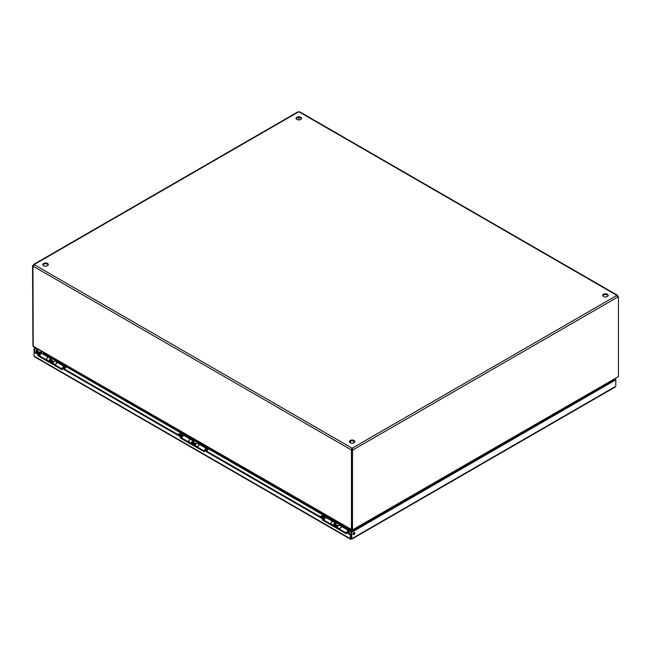 <?xml version="1.0" encoding="UTF-8"?>
<svg xmlns="http://www.w3.org/2000/svg" width="651" height="651" viewBox="0 0 651 651"><rect width="100%" height="100%" fill="white"/><g stroke="black" fill="none" stroke-linecap="round" stroke-linejoin="round"><path stroke-width="0.98" d="M346.324 532.534L346.983 532.152L350.954 534.447L350.295 534.829L346.324 532.534L346.324 533.812L322.44 520.027L322.44 518.741L323.099 518.367L204.788 450.061L204.129 450.435L204.129 451.721L180.254 437.936L180.254 436.65L180.913 436.276L180.913 437.553L204.129 450.964M180.254 437.936L180.913 437.553M323.099 518.367L323.099 519.644L346.324 533.055M350.295 534.829L350.295 538.67L351.052 539.109L350.954 534.447M180.254 436.65L61.943 368.344L61.943 369.63L38.059 355.845L38.059 354.559L34.088 352.264L34.747 351.882L38.718 354.177L38.718 355.462L61.943 368.865M61.943 368.344L62.602 367.97L180.913 436.276M322.44 518.741L204.129 450.435M38.059 354.559L38.718 354.177M38.059 355.845L38.718 355.462M322.44 520.027L323.099 519.644M35.203 356.756L34.088 356.113L34.088 348.83L34.747 349.205L36.204 348.366M353.192 534.023A1.18 0.684 -60 0 1 353.713 532.835A1.18 0.684 -60 0 1 354.616 532.518A1.18 0.684 -60 0 1 354.616 533.885A1.18 0.684 -60 0 1 353.436 534.569A1.18 0.684 -60 0 1 353.192 534.023M353.208 534.202A1.18 0.684 120 0 0 354.193 532.502M36.13 350.97A1.18 0.684 -60 0 1 36.651 349.782A1.18 0.684 -60 0 1 37.555 349.465A1.18 0.684 -60 0 1 37.555 350.832A1.18 0.684 -60 0 1 36.375 351.516A1.18 0.684 -60 0 1 36.13 350.97M36.147 351.149A1.18 0.684 120 0 0 37.131 349.449M350.954 538.296L350.295 538.67L351.052 539.109L351.809 538.67L351.809 532.258L615.797 379.842L615.455 378.768M34.747 351.882L34.747 349.205M35.545 347.984L34.088 348.83M351.052 538.344L351.149 531.883L615.146 379.468L614.796 379.151M615.146 379.354L615.797 378.972M351.052 539.109L614.682 386.897M615.146 379.468L615.797 379.842L615.797 386.255M351.149 538.296L351.809 538.67M351.149 531.883L351.809 532.258M48.223 264.981A2.75 1.587 0 0 0 45.554 263.769A2.75 1.587 0 0 0 42.885 264.981M43.609 265.722A2.75 1.587 180 0 1 42.803 264.599A2.75 1.587 180 0 1 45.554 263.012A2.75 1.587 180 0 1 48.304 264.599A2.75 1.587 180 0 1 46.603 266.064A2.75 1.587 180 0 1 43.609 265.722M301.511 118.751A2.75 1.587 0 0 0 298.842 117.538A2.75 1.587 0 0 0 296.172 118.751M296.897 119.491A2.75 1.587 180 0 1 296.091 118.368A2.75 1.587 180 0 1 298.842 116.781A2.75 1.587 180 0 1 301.584 118.368A2.75 1.587 180 0 1 299.891 119.833A2.75 1.587 180 0 1 296.897 119.491M354.828 441.996A2.75 1.587 0 0 0 352.158 440.792A2.75 1.587 0 0 0 349.489 441.996M350.214 442.745A2.75 1.587 180 0 1 349.416 441.622A2.75 1.587 180 0 1 352.158 440.035A2.75 1.587 180 0 1 354.909 441.622A2.75 1.587 180 0 1 353.216 443.087A2.75 1.587 180 0 1 350.214 442.745M608.115 295.766A2.75 1.587 0 0 0 605.446 294.561A2.75 1.587 0 0 0 602.777 295.766M603.501 296.506A2.75 1.587 180 0 1 602.696 295.383A2.75 1.587 180 0 1 605.446 293.796A2.75 1.587 180 0 1 608.197 295.383A2.75 1.587 180 0 1 606.504 296.856A2.75 1.587 180 0 1 603.501 296.506M352.256 530.012L618.027 376.839L352.728 530.459L352.728 530.972M606.944 383.683L607.391 383.944M352.492 530.142L352.492 450.435L351.833 450.053L351.833 529.768L352.915 529.898L352.256 530.28L352.256 531.24M43.715 353.094L43.43 353.583M50.322 357.562L59.322 362.753M66.215 366.733L185.625 435.682M192.517 439.653L201.517 444.853M208.41 448.832L327.827 517.773M334.712 521.752L343.712 526.952M350.604 530.923L351.703 531.558M33.364 266.056A0.879 0.505 -60 0 1 33.209 266.096L32.55 265.722A0.879 0.505 120 0 0 33.266 265.079L34.202 264.542L33.266 266.283A0.879 0.505 60 0 1 32.932 266.34L33.242 346.641L351.597 530.459L351.597 531.501M352.061 531.354L352.061 529.898L351.41 529.898L352.061 530.28M43.348 352.663L43.438 353.257M618.027 376.839L618.45 376.595L618.45 296.88A0.879 0.505 -60 0 1 617.734 297.068L616.798 295.448L617.734 295.863A0.879 0.505 -120 0 0 618.068 296.311L617.539 296.612M32.973 346.055L351.833 529.702M32.55 265.722L32.932 345.648M32.932 266.34L33.339 266.104M33.722 265.348L33.266 265.079L34.202 264.542A0.879 0.505 180 0 1 34.202 264.664L352.053 448.173L351.776 449.418A0.879 0.505 -120 0 0 352.11 449.857L351.45 450.24A0.879 0.505 60 0 1 351.117 449.792L352.053 448.173A0.879 0.505 180 0 1 352.264 448.173L616.798 295.448A0.879 0.505 180 0 1 616.798 295.326L617.734 295.863L617.278 296.132M298.89 117.538L298.89 119.955M299.883 112.354L298.947 111.809A0.879 0.505 180 0 1 298.736 111.809L297.8 112.354M617.571 296.685A0.879 0.505 120 0 0 617.791 296.506L618.45 296.88M352.264 448.938L352.264 448.173L353.2 449.792L352.264 448.938A0.879 0.505 0 0 0 352.053 448.938M617.734 297.068L353.2 449.792A0.879 0.505 -60 0 1 352.492 450.435M351.833 450.053A0.879 0.505 120 0 0 352.549 449.418M351.776 449.418L351.117 449.792L33.266 266.283M351.45 450.24L351.45 529.922M40.769 353.753L40.329 353.127C39.101 351.613 37.782 351.214 36.358 351.947L35.74 352.46M37.131 352.386A0.976 0.57 180 0 1 38.197 352.264A0.976 0.57 180 0 1 38.808 352.793A0.976 0.57 180 0 1 37.823 353.355A0.976 0.57 180 0 1 36.847 352.793A0.976 0.57 180 0 1 37.131 352.386M38.442 355.365L39.784 355.796M40.321 354.461L38.442 354.234M49.419 361.313A1.131 0.651 120 0 0 49.541 361.313A1.131 0.651 120 0 0 49.842 361.199M50.77 360.003A0.789 0.456 120 0 0 49.858 361.207A0.789 0.456 120 0 0 50.054 361.248M53.309 361.386A0.789 0.456 120 0 0 52.528 361.834M54.09 361.443L53.911 361.338A1.131 0.651 120 0 0 53.626 361.289A1.131 0.651 120 0 0 52.544 362.778A1.131 0.651 120 0 0 52.593 363.079A1.131 0.651 120 0 0 52.78 363.291L52.959 363.404M64.319 367.734A1.131 0.651 120 0 0 64.27 367.433A1.131 0.651 120 0 0 64.091 367.213A1.131 0.651 120 0 0 62.838 368.108A1.172 0.675 120 0 1 64.107 367.172A1.172 0.675 120 0 1 64.351 367.628M64.311 368.954L64.571 368.173L63.79 368.653M40.435 353.517A1.497 0.863 -60 0 0 40.329 353.151L40.606 353.656M38.612 354.12L40.272 352.875L40.525 353.599M39.768 356.073A1.92 1.107 -60 0 1 40.598 354.128A1.92 1.107 -60 0 1 42.087 353.599L48.589 357.358A1.92 1.107 -60 0 1 48.654 357.399M46.278 359.824A1.92 1.107 -60 0 1 47.1 357.879A1.92 1.107 -60 0 1 48.589 357.358M55.661 365.244A1.92 1.107 -60 0 1 56.491 363.299A1.92 1.107 -60 0 1 57.98 362.778L64.482 366.529A1.92 1.107 -60 0 1 64.88 367.408L64.376 367.701M62.333 368.116A1.92 1.107 -60 0 1 64.482 366.529M58.875 363.291L59.534 362.444L50.151 357.025L49.492 357.879M64.53 368.067L66.247 365.707M66.63 365.927L66.483 366.277A1.253 0.724 -60 0 1 66.158 366.806L64.351 368.979M42.982 354.12L43.796 352.915M62.276 363.421A1.571 0.903 180 0 1 61.576 363.185L61.576 363.014M41.404 351.369L61.576 363.185M41.404 351.54A1.571 0.903 180 0 1 40.997 351.133M50.526 357.244A1.253 0.724 -60 0 1 50.265 357.627L49.875 358.099M325.166 517.944L324.719 517.317C323.498 515.804 322.172 515.413 320.748 516.137L320.129 516.65M321.521 516.585A0.976 0.57 180 0 1 322.587 516.463A0.976 0.57 180 0 1 323.197 516.984A0.976 0.57 180 0 1 322.212 517.545A0.976 0.57 180 0 1 321.236 516.984A0.976 0.57 180 0 1 321.521 516.585M322.831 519.555L324.182 519.986M324.719 518.652L322.831 518.424M333.857 525.512A1.131 0.651 120 0 0 333.939 525.503A1.131 0.651 120 0 0 334.232 525.39A0.789 0.456 120 0 0 334.443 525.438M335.159 524.193A0.789 0.456 120 0 0 334.248 525.406L334.679 525.65M337.706 525.585A0.789 0.456 120 0 0 336.966 525.967M338.528 525.658L338.3 525.528A1.131 0.651 120 0 0 338.015 525.479A1.131 0.651 120 0 0 336.933 526.968A1.131 0.651 120 0 0 336.99 527.269A1.131 0.651 120 0 0 337.169 527.489L337.397 527.619M348.716 531.924A1.131 0.651 120 0 0 348.659 531.623A1.131 0.651 120 0 0 348.48 531.403A1.131 0.651 120 0 0 347.227 532.298M348.708 533.153L348.969 532.372L348.179 532.843M324.833 517.708A1.497 0.863 -60 0 0 324.719 517.342L325.004 517.854M323.002 518.31L324.662 517.065L324.914 517.797M324.165 520.263A1.92 1.107 -60 0 1 324.987 518.318A1.92 1.107 -60 0 1 326.476 517.789L332.978 521.549A1.92 1.107 -60 0 1 333.068 521.606M330.667 524.014A1.92 1.107 -60 0 1 331.497 522.069A1.92 1.107 -60 0 1 332.978 521.549M348.741 531.818A1.172 0.675 120 0 0 348.505 531.362A1.172 0.675 120 0 0 347.211 532.282M340.05 529.434A1.92 1.107 -60 0 1 340.88 527.489A1.92 1.107 -60 0 1 342.369 526.968L348.871 530.72A1.92 1.107 -60 0 1 349.27 531.598L348.773 531.891M346.731 532.298A1.92 1.107 -60 0 1 348.871 530.72M343.264 527.489L343.923 526.635L334.541 521.215L333.882 522.069M348.92 532.266L350.637 529.906M351.019 530.117L350.873 530.467A1.253 0.724 -60 0 1 350.547 530.996L348.741 533.169M327.38 518.31L328.185 517.114M346.674 527.611A1.571 0.903 180 0 1 345.966 527.375L345.966 527.204M325.793 515.559L345.966 527.375M325.793 515.73A1.571 0.903 180 0 1 325.386 515.323M334.915 521.435A1.253 0.724 -60 0 1 334.663 521.825L334.272 522.289M330.822 524.104L330.863 523.811A1.92 1.107 -60 0 1 331.79 522.053A1.92 1.107 -60 0 1 333.157 521.654L335.696 523.119A1.92 1.107 -60 0 1 336.006 524.6M333.361 525.577L333.402 525.276A1.92 1.107 -60 0 1 334.329 523.518A1.92 1.107 -60 0 1 335.696 523.119M339.895 529.344L339.936 529.051A1.92 1.107 -60 0 1 340.864 527.294A1.92 1.107 -60 0 1 342.231 526.887L339.7 525.422A1.92 1.107 120 0 0 338.333 525.829A1.92 1.107 120 0 0 337.405 527.587L337.364 527.88M333.849 525.617L334.199 525.821A1.172 0.675 120 0 0 334.687 525.764M335.566 524.348A1.172 0.675 120 0 0 335.33 523.762A1.172 0.675 120 0 0 334.492 524.006A1.172 0.675 120 0 0 333.922 525.08L333.817 525.837M335.802 523.192L336.51 522.786M336.982 526.48L336.949 525.772L335.175 524.747L334.655 525.08L336.429 526.106L336.461 526.814A3.711 2.14 120 0 0 336.559 527.416M334.655 525.08L334.687 525.788A3.711 2.14 120 0 0 334.777 526.39M336.949 525.772L336.429 526.106M46.392 359.889L46.433 359.596A1.92 1.107 -60 0 1 47.36 357.838A1.92 1.107 -60 0 1 48.727 357.432L51.258 358.896A1.92 1.107 -60 0 1 51.567 360.385M48.923 361.354L48.963 361.061A1.92 1.107 -60 0 1 49.891 359.303A1.92 1.107 -60 0 1 51.258 358.896M55.465 365.13L55.506 364.829A1.92 1.107 -60 0 1 56.434 363.079A1.92 1.107 -60 0 1 57.801 362.672L55.262 361.207A1.92 1.107 120 0 0 53.895 361.614A1.92 1.107 120 0 0 52.967 363.364L52.926 363.665M49.411 361.395L49.761 361.598A1.172 0.675 120 0 0 50.249 361.549A3.711 2.14 120 0 0 50.339 362.176M51.136 360.133A1.172 0.675 120 0 0 50.892 359.539A1.172 0.675 120 0 0 50.054 359.791A1.172 0.675 120 0 0 49.484 360.866L49.378 361.614M51.364 358.978L52.072 358.571M52.552 362.257L52.519 361.557L50.737 360.524L50.217 360.866L51.99 361.891L52.023 362.591A3.711 2.14 120 0 0 52.121 363.201M50.217 360.866L50.249 361.565L52.023 362.591M52.519 361.557L51.99 361.891M180.807 436.211L182.524 435.218C181.304 433.704 179.977 433.314 178.553 434.038L177.935 434.551M179.326 434.486A0.976 0.57 180 0 1 180.392 434.363A0.976 0.57 180 0 1 181.002 434.884A0.976 0.57 180 0 1 180.018 435.454A0.976 0.57 180 0 1 179.041 434.884A0.976 0.57 180 0 1 179.326 434.486M180.636 437.456L181.979 437.887M182.516 436.561L180.636 436.333M191.663 443.412A1.131 0.651 120 0 0 191.736 443.412A1.131 0.651 120 0 0 192.037 443.298A0.789 0.456 120 0 0 192.248 443.339M192.965 442.094A0.789 0.456 120 0 0 192.053 443.307L192.484 443.551M195.503 443.486A0.789 0.456 120 0 0 194.763 443.868M196.333 443.567L196.106 443.429A1.131 0.651 120 0 0 195.821 443.38A1.131 0.651 120 0 0 194.739 444.869A1.131 0.651 120 0 0 194.787 445.17A1.131 0.651 120 0 0 194.974 445.39L195.202 445.52M206.522 449.825A1.131 0.651 120 0 0 206.465 449.524A1.131 0.651 120 0 0 206.286 449.312A1.131 0.651 120 0 0 205.032 450.199A1.172 0.675 120 0 1 206.302 449.271A1.172 0.675 120 0 1 206.546 449.727M208.825 448.026L208.678 448.368A1.253 0.724 -60 0 1 208.353 448.897L206.546 451.07L206.774 450.272L205.985 450.752M182.638 435.617A1.497 0.863 -60 0 0 182.524 435.242L182.719 435.698M181.963 438.164A1.92 1.107 -60 0 1 182.793 436.219A1.92 1.107 -60 0 1 184.282 435.698L190.784 439.449A1.92 1.107 -60 0 1 190.873 439.515M188.473 441.923A1.92 1.107 -60 0 1 189.303 439.978A1.92 1.107 -60 0 1 190.784 439.449M197.855 447.343A1.92 1.107 -60 0 1 198.685 445.398A1.92 1.107 -60 0 1 200.174 444.869L206.676 448.629A1.92 1.107 -60 0 1 207.075 449.507L206.57 449.792M204.536 450.207A1.92 1.107 -60 0 1 206.676 448.629M201.069 445.39L201.729 444.535L192.346 439.124L191.687 439.97M206.725 450.167L208.442 447.807M185.177 436.219L185.991 435.014M204.479 445.512A1.571 0.903 180 0 1 203.771 445.284L203.771 445.105M183.598 433.46L203.771 445.284M183.598 433.631A1.571 0.903 180 0 1 183.191 433.224M192.72 439.335A1.253 0.724 -60 0 1 192.46 439.726L192.069 440.198M188.627 442.013L188.668 441.712A1.92 1.107 -60 0 1 189.596 439.962A1.92 1.107 -60 0 1 190.963 439.555L193.502 441.02A1.92 1.107 -60 0 1 193.811 442.509M191.166 443.477L191.207 443.176A1.92 1.107 -60 0 1 192.135 441.427A1.92 1.107 -60 0 1 193.502 441.02M197.701 447.253L197.741 446.952A1.92 1.107 -60 0 1 198.669 445.194A1.92 1.107 -60 0 1 200.036 444.796L197.497 443.331A1.92 1.107 120 0 0 196.138 443.73A1.92 1.107 120 0 0 195.21 445.487L195.162 445.789M191.646 443.518L192.004 443.722A1.172 0.675 120 0 0 192.484 443.673M193.371 442.257A1.172 0.675 120 0 0 193.127 441.663A1.172 0.675 120 0 0 192.289 441.907A1.172 0.675 120 0 0 191.728 442.989L191.622 443.738M193.607 441.093L194.307 440.686M194.787 444.381L194.755 443.673L192.981 442.647L192.452 442.981L194.234 444.006L194.267 444.714A3.711 2.14 120 0 0 194.356 445.317M192.452 442.981L192.484 443.689A3.711 2.14 120 0 0 192.582 444.291M194.755 443.673L194.234 444.006M34.088 356.113L350.295 538.67M40.045 352.557L41.607 351.654M42.16 351.979L40.338 353.029M609.246 382.357L609.686 382.617M609.133 382.934L608.685 382.674M616.798 295.326L298.947 111.809M298.736 111.809L34.202 264.542M39.418 354.347A1.131 0.651 120 0 0 39.215 355.08A1.131 0.651 120 0 0 39.418 355.576M59.404 362.664L65.906 366.415M59.534 362.444L66.044 366.196M43.511 353.485L50.021 357.244M43.641 353.265L50.151 357.025M323.807 518.538A1.131 0.651 120 0 0 323.604 519.27A1.131 0.651 120 0 0 323.807 519.775M343.793 526.854L350.303 530.606M343.923 526.635L350.433 530.394M327.901 517.675L334.411 521.435M328.039 517.464L334.541 521.215M330.863 523.811L333.402 525.276M337.405 527.587L339.936 529.051M334.687 525.788L336.461 526.814M46.433 359.596L48.963 361.061M52.967 363.364L55.506 364.829M181.613 436.439A1.131 0.651 120 0 0 181.409 437.179A1.131 0.651 120 0 0 181.613 437.675M201.598 444.755L208.1 448.515M201.729 444.535L208.239 448.295M185.706 435.584L192.216 439.335M185.844 435.364L192.346 439.124M188.668 441.712L191.207 443.176M195.21 445.487L197.741 446.952M192.484 443.689L194.267 444.714M350.482 539.223L34.454 356.764M615.439 386.914L351.621 539.223M617.327 295.18L299.737 111.826M297.938 111.826L33.681 264.387M350.433 441.142L350.433 442.851M353.892 441.142L353.892 442.851M50.648 359.848L53.227 361.338M53.113 361.354L53.626 361.289M64.571 368.173L64.27 367.433M335.037 524.039L337.617 525.536M337.511 525.544L338.015 525.479M348.969 532.372L348.659 531.623M192.143 443.355L191.736 443.412M192.842 441.948L195.422 443.437M195.316 443.453L195.821 443.38M206.774 450.272L206.465 449.524"/></g></svg>
